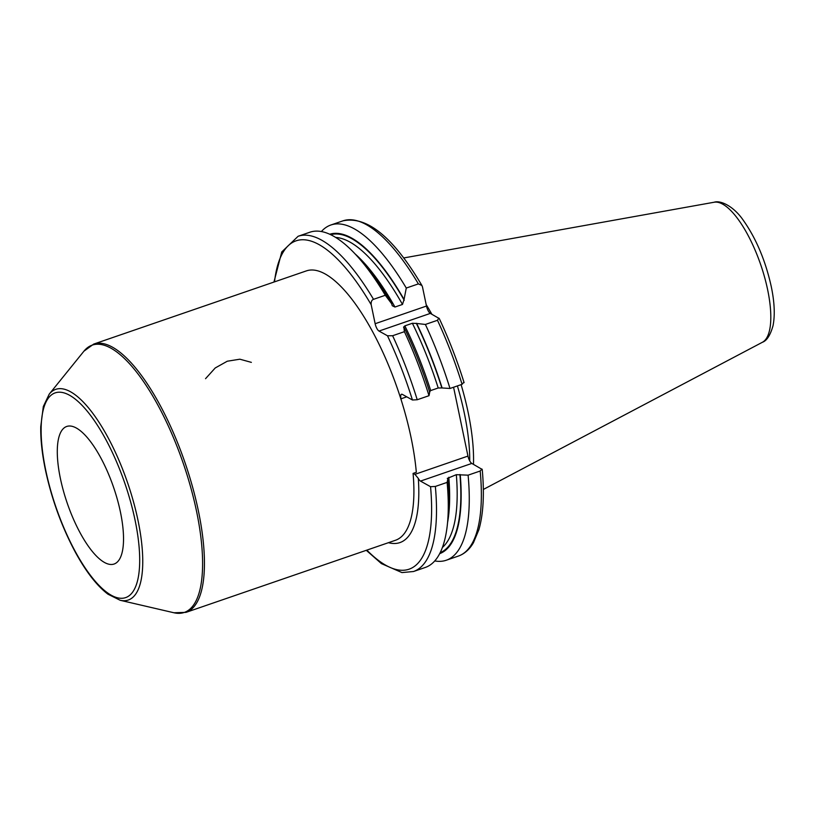 <?xml version="1.0" encoding="UTF-8"?>
<svg xmlns="http://www.w3.org/2000/svg" width="815" height="815" viewBox="0 0 815 815"><rect width="100%" height="100%" fill="white"/><g stroke="black" fill="none" stroke-linecap="round" stroke-linejoin="round"><path stroke-width="1.22" d="M473.464 464.346A126.773 42.686 -109 0 0 468.116 412.298A126.773 42.686 71 0 0 461.107 384.649M426.174 304.596A126.773 42.686 71 0 1 431.858 314.244M457.409 385.923A125.755 42.339 71 0 1 464.326 413.225A125.755 42.339 -109 0 1 469.725 460.903M274.512 281.858A173.636 58.466 71 0 1 371.182 304.718L375.145 323.718A6.367 2.139 71 0 0 379.006 331.063L387.482 335.78A173.636 58.466 71 0 1 412.441 399.992L402.376 394.399A6.367 2.139 71 0 0 401.53 394.256A6.367 2.139 71 0 0 400.98 398.82L401.286 400.287A141.851 47.759 -109 0 0 306.399 270.886L93.684 344.093A141.851 47.759 71 0 1 198.351 510.75A141.851 47.759 71 0 1 186.024 612.36L395.489 540.264A141.851 47.759 -109 0 0 413.083 473.403L414.947 474.34L418.309 478.405A145.488 48.981 71 0 1 388.439 542.688M435.342 486.443A177.273 59.689 -109 0 1 413.49 571.519L425.267 567.464A177.273 59.689 -109 0 0 447.822 519.42L448.332 512.299A168.909 56.867 -109 0 0 447.832 478.925L447.119 482.388L435.342 486.443L430.554 486.698L420.489 481.095A6.367 2.139 71 0 1 418.309 478.405M401.286 400.287A141.851 47.759 71 0 1 411.055 437.543A141.851 47.759 -109 0 1 416.322 472.282L413.083 473.403M453.578 387.237L467.963 456.084A6.367 2.139 -109 0 0 471.814 463.429L482.236 469.471C484.467 494.145 483.336 514.255 478.853 529.781L473.454 542.688C469.593 549.381 464.56 553.843 458.346 556.085A177.273 59.689 -109 0 0 480.198 471.009L468.105 475.165L456.329 474.676L447.272 478.415M120.406 511.922A72.749 24.491 -109 0 0 66.738 426.459A72.749 24.491 -109 0 0 60.412 478.568A72.749 24.491 -109 0 0 114.08 564.031A72.749 24.491 -109 0 0 120.406 511.922M421.915 285.484C393.421 237.328 367.107 215.781 342.962 220.845A177.273 59.689 71 0 1 418.38 283.895L421.915 285.484L422.506 287.053L426.479 306.053A6.367 2.139 -109 0 0 430.33 313.398L439.275 318.553C448.841 338.948 457.123 360.332 464.102 382.683M481.879 469.022L480.198 471.009M434.752 560.934A177.273 59.689 -109 0 0 446.253 560.241A177.273 59.689 -109 0 0 468.105 475.165M447.822 519.42A177.273 59.689 -109 0 0 447.119 482.388M439.682 553.65A168.909 56.867 -109 0 0 460.22 474.656M329.739 234.241A168.909 56.867 71 0 1 404.057 299.462L402.488 304.443L394.959 307.031L392.28 305.737L391.669 303.73L385.291 295.274L373.525 299.329C371.732 299.981 370.947 301.774 371.182 304.718M403.537 327.182L404.851 325.868L412.38 323.27L416.659 323.463A168.909 56.867 71 0 1 442.107 387.96L438.215 387.981L430.687 390.568L429.423 392.056M385.291 295.274A177.273 59.689 -109 0 0 357.225 256.216L362.013 261.513A168.909 56.867 71 0 1 391.669 303.73M404.271 327.732A168.909 56.867 71 0 1 429.719 392.219L429.006 395.693A177.273 59.689 -109 0 0 404.403 331.674L403.904 327.528M438.806 318.105L437.482 320.285L425.389 324.452L416.659 323.463M437.482 320.285A177.273 59.689 71 0 1 462.085 384.313L463.766 382.327M404.057 299.462L406.278 288.052A177.273 59.689 -109 0 0 330.859 225.001A177.273 59.689 -109 0 0 321.375 231.542M418.38 283.895L406.278 288.052M404.403 331.674L392.626 335.729L387.482 335.78M357.225 256.216A177.273 59.689 -109 0 0 309.873 232.224L298.107 236.279A177.273 59.689 71 0 1 373.525 299.329M462.085 384.313L449.992 388.47A177.273 59.689 -109 0 0 425.389 324.452M429.006 395.693L417.229 399.747L412.441 399.992M449.992 388.47L442.107 387.96M251.366 362.369L239.865 359.201L227.283 361.218L215.231 367.962L205.543 378.68M762.382 342.28C766.793 340.752 770.348 335.22 773.038 325.664C775.106 315.089 774.505 302.039 771.245 286.513C765.479 260.566 756.137 238.469 743.239 220.203C733.245 205.655 720.032 200.103 714.174 202.232A74.155 24.97 71 0 1 767.628 289.682A74.155 24.97 -109 0 1 762.382 342.28L483.315 489.469M366.852 550.115A173.636 58.466 -109 0 0 430.554 486.698M414.947 474.34L467.963 456.084M400.98 398.82L406.746 396.834M420.489 481.095L471.814 463.429M45.772 470.428A108.252 36.451 71 0 1 69.519 395.234A108.252 36.451 71 0 1 135.046 520.072A108.252 36.451 71 0 1 111.298 595.256A108.252 36.451 71 0 1 45.772 470.428M120.182 600.278L107.967 594.196C96.802 585.71 85.82 571.498 75.011 551.582C61.553 526.245 51.691 499.065 45.446 470.051C42.095 453.914 40.526 439.458 40.75 426.683L43.327 406.512L49.226 394.134A111.4 37.51 71 0 1 95.284 416.76A111.4 37.51 71 0 1 137.969 520.235A111.4 37.51 71 0 1 120.182 600.278L173.962 612.768L186.024 612.36M49.226 394.134L83.925 351.194A141.362 47.596 71 0 1 142.37 379.902A141.362 47.596 71 0 1 196.527 511.199A141.362 47.596 71 0 1 173.962 612.768M440.141 552.733A168.226 56.643 -109 0 0 459.925 474.493M330.666 234.679A168.226 56.643 71 0 1 404.23 300.287M416.292 323.26A168.226 56.643 71 0 1 441.812 387.797M442.402 547.466A165.496 55.726 -109 0 0 456.329 474.676M447.567 522.547A165.496 55.726 -109 0 0 448.8 477.264M375.145 323.718L426.479 306.053M379.006 331.063L430.33 313.398M392.626 335.729A177.273 59.689 71 0 1 417.229 399.747M355.096 253.903A165.496 55.726 71 0 1 394.959 307.031M404.851 325.868A165.496 55.726 71 0 1 430.687 390.568M335.688 237.44A165.496 55.726 71 0 1 402.488 304.443M412.38 323.27A165.496 55.726 71 0 1 438.215 387.981M714.174 202.232L403.639 257.968M83.925 351.194L93.684 344.093M413.49 571.519L401.958 572.578L381.4 563.603L366.292 550.308M458.346 556.085L446.253 560.241M342.962 220.845L330.859 225.001M298.107 236.279L281.756 251.947L273.952 282.051"/></g></svg>
